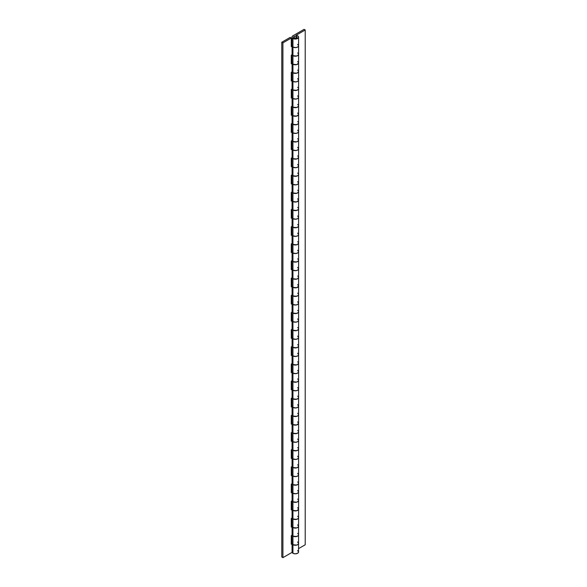 <?xml version="1.0" encoding="UTF-8"?>
<svg xmlns="http://www.w3.org/2000/svg" width="587" height="587" viewBox="0 0 587 587"><rect width="100%" height="100%" fill="white"/><g stroke="black" fill="none" stroke-linecap="round" stroke-linejoin="round"><path stroke-width="0.88" d="M292.04 542.968L291.974 543.342A3.309 1.908 0 0 0 292.942 544.692A3.309 1.908 0 0 0 296.552 545.11A3.309 1.908 0 0 0 298.592 543.342L297.624 541.992A3.309 1.908 180 0 1 298.592 543.342A3.309 1.908 180 0 1 296.552 545.11A3.309 1.908 180 0 1 292.942 544.692L292.942 536.114L292.942 544.692L296.552 545.11L298.035 544.406L298.592 543.342L298.035 544.406L296.552 545.11L292.942 544.692L292.942 553.277A3.309 1.908 0 0 0 296.552 553.688A3.309 1.908 0 0 0 298.592 551.919L297.624 550.569M297.624 533.414L298.035 533.7L297.624 533.414A3.309 1.908 180 0 1 298.592 534.764A3.309 1.908 180 0 1 296.552 536.533A3.309 1.908 180 0 1 292.942 536.114A3.309 1.908 180 0 1 292.062 535.205A3.309 1.908 0 0 0 292.942 536.114L292.04 535.139M292.04 525.813L291.974 526.187A3.309 1.908 0 0 0 292.942 527.537A3.309 1.908 0 0 0 296.552 527.948A3.309 1.908 0 0 0 298.592 526.187L297.624 524.829A3.309 1.908 180 0 1 298.592 526.187A3.309 1.908 180 0 1 296.552 527.948A3.309 1.908 180 0 1 292.942 527.537L292.942 518.952L292.942 527.537L296.552 527.948L298.035 527.243L298.592 526.187L298.035 527.243L296.552 527.948L292.942 527.537L292.942 536.114A3.309 1.908 0 0 0 296.552 536.533A3.309 1.908 0 0 0 298.592 534.764L298.035 535.828L296.552 536.533L292.942 536.114L292.942 527.537A3.309 1.908 180 0 1 292.062 526.627L292.062 535.205L291.269 535.667L291.269 544.244L292.062 543.789L292.062 552.367A3.309 1.908 0 0 0 292.942 553.277L292.942 544.692A3.309 1.908 180 0 1 292.062 543.789L292.201 552.616L293.441 553.512L295.283 553.834L297.624 553.277L298.526 552.294L298.592 517.602A3.309 1.908 180 0 1 296.552 519.37A3.309 1.908 180 0 1 292.942 518.952A3.309 1.908 180 0 1 292.062 518.05A3.309 1.908 0 0 0 292.942 518.952L292.04 517.976M297.624 516.252L298.035 516.545L297.624 516.252A3.309 1.908 180 0 1 298.592 517.602L298.035 518.666L296.552 519.37L292.942 518.952A3.309 1.908 0 0 0 296.552 519.37A3.309 1.908 0 0 0 298.592 517.602L298.592 509.024L297.624 507.674A3.309 1.908 180 0 1 298.592 509.024A3.309 1.908 180 0 1 296.552 510.793A3.309 1.908 180 0 1 292.942 510.374A3.309 1.908 0 0 0 296.552 510.793A3.309 1.908 0 0 0 298.592 509.024L298.592 500.447A3.309 1.908 180 0 1 296.552 502.208A3.309 1.908 180 0 1 292.942 501.797L292.942 510.374L292.942 501.797A3.309 1.908 180 0 1 292.062 500.887A3.309 1.908 0 0 0 292.942 501.797L292.04 500.814M297.624 499.089L298.035 499.383L297.624 499.089A3.309 1.908 180 0 1 298.592 500.447L298.035 501.503L296.552 502.208L292.942 501.797A3.309 1.908 0 0 0 296.552 502.208A3.309 1.908 0 0 0 298.592 500.447L298.592 491.862L297.624 490.512A3.309 1.908 180 0 1 298.592 491.862A3.309 1.908 180 0 1 296.552 493.63A3.309 1.908 180 0 1 292.942 493.219A3.309 1.908 0 0 0 296.552 493.63A3.309 1.908 0 0 0 298.592 491.862L298.592 483.284A3.309 1.908 180 0 1 296.552 485.053A3.309 1.908 180 0 1 292.942 484.635L292.942 493.219L292.942 484.635A3.309 1.908 180 0 1 292.062 483.725A3.309 1.908 0 0 0 292.942 484.635L292.04 483.659M297.624 481.934L298.035 482.221L297.624 481.934A3.309 1.908 180 0 1 298.592 483.284L298.035 484.348L296.552 485.053L292.942 484.635A3.309 1.908 0 0 0 296.552 485.053A3.309 1.908 0 0 0 298.592 483.284L298.592 474.707L297.624 473.357A3.309 1.908 180 0 1 298.592 474.707A3.309 1.908 180 0 1 296.552 476.468A3.309 1.908 180 0 1 292.942 476.057A3.309 1.908 0 0 0 296.552 476.468A3.309 1.908 0 0 0 298.592 474.707L298.592 466.122A3.309 1.908 180 0 1 296.552 467.89A3.309 1.908 180 0 1 292.942 467.479L292.942 476.057L292.942 467.479A3.309 1.908 180 0 1 292.062 466.57A3.309 1.908 0 0 0 292.942 467.479L292.04 466.496M297.624 464.772L298.035 465.065L297.624 464.772A3.309 1.908 180 0 1 298.592 466.122L298.035 467.186L296.552 467.89L292.942 467.479A3.309 1.908 0 0 0 296.552 467.89A3.309 1.908 0 0 0 298.592 466.122L298.592 457.544L297.624 456.194A3.309 1.908 180 0 1 298.592 457.544A3.309 1.908 180 0 1 296.552 459.313A3.309 1.908 180 0 1 292.942 458.895A3.309 1.908 0 0 0 296.552 459.313A3.309 1.908 0 0 0 298.592 457.544L298.592 448.967A3.309 1.908 180 0 1 296.552 450.728A3.309 1.908 180 0 1 292.942 450.317L292.942 458.895L292.942 450.317A3.309 1.908 180 0 1 292.062 449.407A3.309 1.908 0 0 0 292.942 450.317L292.04 449.341M297.624 447.617L298.035 447.903L297.624 447.617A3.309 1.908 180 0 1 298.592 448.967L298.035 450.031L296.552 450.728L292.942 450.317A3.309 1.908 0 0 0 296.552 450.728A3.309 1.908 0 0 0 298.592 448.967L298.592 440.389L297.624 439.032A3.309 1.908 180 0 1 298.592 440.389A3.309 1.908 180 0 1 296.552 442.15A3.309 1.908 180 0 1 292.942 441.74A3.309 1.908 0 0 0 296.552 442.15A3.309 1.908 0 0 0 298.592 440.389L298.592 431.805A3.309 1.908 180 0 1 296.552 433.573A3.309 1.908 180 0 1 292.942 433.155L292.942 441.74L292.942 433.155A3.309 1.908 180 0 1 292.062 432.252A3.309 1.908 0 0 0 292.942 433.155L292.04 432.179M297.624 430.454L298.035 430.748L297.624 430.454A3.309 1.908 180 0 1 298.592 431.805L298.035 432.868L296.552 433.573L292.942 433.155A3.309 1.908 0 0 0 296.552 433.573A3.309 1.908 0 0 0 298.592 431.805L298.592 423.227L297.624 421.877A3.309 1.908 180 0 1 298.592 423.227A3.309 1.908 180 0 1 296.552 424.995A3.309 1.908 180 0 1 292.942 424.577A3.309 1.908 0 0 0 296.552 424.995A3.309 1.908 0 0 0 298.592 423.227L298.592 414.649A3.309 1.908 180 0 1 296.552 416.41A3.309 1.908 180 0 1 292.942 416L292.942 424.577L292.942 416A3.309 1.908 180 0 1 292.062 415.09A3.309 1.908 0 0 0 292.942 416L292.04 415.016M297.624 413.292L298.035 413.586L297.624 413.292A3.309 1.908 180 0 1 298.592 414.649L298.035 415.706L296.552 416.41L292.942 416A3.309 1.908 0 0 0 296.552 416.41A3.309 1.908 0 0 0 298.592 414.649L298.592 406.065L297.624 404.714A3.309 1.908 180 0 1 298.592 406.065A3.309 1.908 180 0 1 296.552 407.833A3.309 1.908 180 0 1 292.942 407.415A3.309 1.908 0 0 0 296.552 407.833A3.309 1.908 0 0 0 298.592 406.065L298.592 397.487A3.309 1.908 180 0 1 296.552 399.255A3.309 1.908 180 0 1 292.942 398.837L292.942 407.415L292.942 398.837A3.309 1.908 180 0 1 292.062 397.927A3.309 1.908 0 0 0 292.942 398.837L292.04 397.861M297.624 396.137L298.035 396.423L297.624 396.137A3.309 1.908 180 0 1 298.592 397.487L298.035 398.551L296.552 399.255L292.942 398.837A3.309 1.908 0 0 0 296.552 399.255A3.309 1.908 0 0 0 298.592 397.487L298.592 388.91L297.624 387.559A3.309 1.908 180 0 1 298.592 388.91A3.309 1.908 180 0 1 296.552 390.671A3.309 1.908 180 0 1 292.942 390.26A3.309 1.908 0 0 0 296.552 390.671A3.309 1.908 0 0 0 298.592 388.91L298.592 380.325A3.309 1.908 180 0 1 296.552 382.093A3.309 1.908 180 0 1 292.942 381.682L292.942 390.26L292.942 381.682A3.309 1.908 180 0 1 292.062 380.772A3.309 1.908 0 0 0 292.942 381.682L292.04 380.699M297.624 378.975L298.035 379.268L297.624 378.975A3.309 1.908 180 0 1 298.592 380.325L298.035 381.389L296.552 382.093L292.942 381.682A3.309 1.908 0 0 0 296.552 382.093A3.309 1.908 0 0 0 298.592 380.325L298.592 371.747L297.624 370.397A3.309 1.908 180 0 1 298.592 371.747A3.309 1.908 180 0 1 296.552 373.515A3.309 1.908 180 0 1 292.942 373.097A3.309 1.908 0 0 0 296.552 373.515A3.309 1.908 0 0 0 298.592 371.747L298.592 363.17A3.309 1.908 180 0 1 296.552 364.931A3.309 1.908 180 0 1 292.942 364.52L292.942 373.097L292.942 364.52A3.309 1.908 180 0 1 292.062 363.61A3.309 1.908 0 0 0 292.942 364.52L292.04 363.544M297.624 361.819L298.035 362.106L297.624 361.819A3.309 1.908 180 0 1 298.592 363.17L298.035 364.226L296.552 364.931L292.942 364.52A3.309 1.908 0 0 0 296.552 364.931A3.309 1.908 0 0 0 298.592 363.17L298.592 354.585L297.624 353.235A3.309 1.908 180 0 1 298.592 354.585A3.309 1.908 180 0 1 296.552 356.353A3.309 1.908 180 0 1 292.942 355.942A3.309 1.908 0 0 0 296.552 356.353A3.309 1.908 0 0 0 298.592 354.585L298.592 346.007A3.309 1.908 180 0 1 296.552 347.775A3.309 1.908 180 0 1 292.942 347.357L292.942 355.942L292.942 347.357A3.309 1.908 180 0 1 292.062 346.455A3.309 1.908 0 0 0 292.942 347.357L292.04 346.381M297.624 344.657L298.035 344.943L297.624 344.657A3.309 1.908 180 0 1 298.592 346.007L298.035 347.071L296.552 347.775L292.942 347.357A3.309 1.908 0 0 0 296.552 347.775A3.309 1.908 0 0 0 298.592 346.007L298.592 337.43L297.624 336.08A3.309 1.908 180 0 1 298.592 337.43A3.309 1.908 180 0 1 296.552 339.191A3.309 1.908 180 0 1 292.942 338.78A3.309 1.908 0 0 0 296.552 339.191A3.309 1.908 0 0 0 298.592 337.43L298.592 328.852A3.309 1.908 180 0 1 296.552 330.613A3.309 1.908 180 0 1 292.942 330.202L292.942 338.78L292.942 330.202A3.309 1.908 180 0 1 292.062 329.292A3.309 1.908 0 0 0 292.942 330.202L292.04 329.219M297.624 327.495L298.035 327.788L297.624 327.495A3.309 1.908 180 0 1 298.592 328.852L298.035 329.909L296.552 330.613L292.942 330.202A3.309 1.908 0 0 0 296.552 330.613A3.309 1.908 0 0 0 298.592 328.852L298.592 320.267L297.624 318.917A3.309 1.908 180 0 1 298.592 320.267A3.309 1.908 180 0 1 296.552 322.036A3.309 1.908 180 0 1 292.942 321.617A3.309 1.908 0 0 0 296.552 322.036A3.309 1.908 0 0 0 298.592 320.267L298.592 311.69A3.309 1.908 180 0 1 296.552 313.458A3.309 1.908 180 0 1 292.942 313.04L292.942 321.617L292.942 313.04A3.309 1.908 180 0 1 292.062 312.13A3.309 1.908 0 0 0 292.942 313.04L292.04 312.064M297.624 310.34L298.035 310.626L297.624 310.34A3.309 1.908 180 0 1 298.592 311.69L298.035 312.754L296.552 313.458L292.942 313.04A3.309 1.908 0 0 0 296.552 313.458A3.309 1.908 0 0 0 298.592 311.69L298.592 303.112L297.624 301.755A3.309 1.908 180 0 1 298.592 303.112A3.309 1.908 180 0 1 296.552 304.873A3.309 1.908 180 0 1 292.942 304.462A3.309 1.908 0 0 0 296.552 304.873A3.309 1.908 0 0 0 298.592 303.112L298.592 294.527A3.309 1.908 180 0 1 296.552 296.296A3.309 1.908 180 0 1 292.942 295.877L292.942 304.462L292.942 295.877A3.309 1.908 180 0 1 292.062 294.975A3.309 1.908 0 0 0 292.942 295.877L292.04 294.901M297.624 293.177L298.035 293.471L297.624 293.177A3.309 1.908 180 0 1 298.592 294.527L298.035 295.591L296.552 296.296L292.942 295.877A3.309 1.908 0 0 0 296.552 296.296A3.309 1.908 0 0 0 298.592 294.527L298.592 285.95L297.624 284.6A3.309 1.908 180 0 1 298.592 285.95A3.309 1.908 180 0 1 296.552 287.718A3.309 1.908 180 0 1 292.942 287.3A3.309 1.908 0 0 0 296.552 287.718A3.309 1.908 0 0 0 298.592 285.95L298.592 277.372A3.309 1.908 180 0 1 296.552 279.133A3.309 1.908 180 0 1 292.942 278.722L292.942 287.3L292.942 278.722A3.309 1.908 180 0 1 292.062 277.812A3.309 1.908 0 0 0 292.942 278.722L292.04 277.746M297.624 276.022L298.035 276.308L297.624 276.022A3.309 1.908 180 0 1 298.592 277.372L298.035 278.429L296.552 279.133L292.942 278.722A3.309 1.908 0 0 0 296.552 279.133A3.309 1.908 0 0 0 298.592 277.372L298.592 268.787L297.624 267.437A3.309 1.908 180 0 1 298.592 268.787A3.309 1.908 180 0 1 296.552 270.556A3.309 1.908 180 0 1 292.942 270.145A3.309 1.908 0 0 0 296.552 270.556A3.309 1.908 0 0 0 298.592 268.787L298.592 260.21A3.309 1.908 180 0 1 296.552 261.978A3.309 1.908 180 0 1 292.942 261.56L292.942 270.145L292.942 261.56A3.309 1.908 180 0 1 292.062 260.657A3.309 1.908 0 0 0 292.942 261.56L292.04 260.584M297.624 258.86L298.035 259.146L297.624 258.86A3.309 1.908 180 0 1 298.592 260.21L298.035 261.274L296.552 261.978L292.942 261.56A3.309 1.908 0 0 0 296.552 261.978A3.309 1.908 0 0 0 298.592 260.21L298.592 251.632L297.624 250.282A3.309 1.908 180 0 1 298.592 251.632A3.309 1.908 180 0 1 296.552 253.393A3.309 1.908 180 0 1 292.942 252.982A3.309 1.908 0 0 0 296.552 253.393A3.309 1.908 0 0 0 298.592 251.632L298.592 243.047A3.309 1.908 180 0 1 296.552 244.816A3.309 1.908 180 0 1 292.942 244.405L292.942 252.982L292.942 244.405A3.309 1.908 180 0 1 292.062 243.495A3.309 1.908 0 0 0 292.942 244.405L292.04 243.422M297.624 241.697L298.035 241.991L297.624 241.697A3.309 1.908 180 0 1 298.592 243.047L298.035 244.111L296.552 244.816L292.942 244.405A3.309 1.908 0 0 0 296.552 244.816A3.309 1.908 0 0 0 298.592 243.047L298.592 234.47L297.624 233.12A3.309 1.908 180 0 1 298.592 234.47A3.309 1.908 180 0 1 296.552 236.238A3.309 1.908 180 0 1 292.942 235.82A3.309 1.908 0 0 0 296.552 236.238A3.309 1.908 0 0 0 298.592 234.47L298.592 225.892A3.309 1.908 180 0 1 296.552 227.653A3.309 1.908 180 0 1 292.942 227.242L292.942 235.82L292.942 227.242A3.309 1.908 180 0 1 292.062 226.333A3.309 1.908 0 0 0 292.942 227.242L292.04 226.266M297.624 224.542L298.035 224.828L297.624 224.542A3.309 1.908 180 0 1 298.592 225.892L298.035 226.956L296.552 227.653L292.942 227.242A3.309 1.908 0 0 0 296.552 227.653A3.309 1.908 0 0 0 298.592 225.892L298.592 217.315L297.624 215.957A3.309 1.908 180 0 1 298.592 217.315A3.309 1.908 180 0 1 296.552 219.076A3.309 1.908 180 0 1 292.942 218.665A3.309 1.908 0 0 0 296.552 219.076A3.309 1.908 0 0 0 298.592 217.315L298.592 208.73A3.309 1.908 180 0 1 296.552 210.498A3.309 1.908 180 0 1 292.942 210.08L292.942 218.665L292.942 210.08A3.309 1.908 180 0 1 292.062 209.177A3.309 1.908 0 0 0 292.942 210.08L292.04 209.104M297.624 207.38L298.035 207.673L297.624 207.38A3.309 1.908 180 0 1 298.592 208.73L298.035 209.794L296.552 210.498L292.942 210.08A3.309 1.908 0 0 0 296.552 210.498A3.309 1.908 0 0 0 298.592 208.73L298.592 200.152L297.624 198.802A3.309 1.908 180 0 1 298.592 200.152A3.309 1.908 180 0 1 296.552 201.921A3.309 1.908 180 0 1 292.942 201.502A3.309 1.908 0 0 0 296.552 201.921A3.309 1.908 0 0 0 298.592 200.152L298.592 191.575A3.309 1.908 180 0 1 296.552 193.336A3.309 1.908 180 0 1 292.942 192.925L292.942 201.502L292.942 192.925A3.309 1.908 180 0 1 292.062 192.015A3.309 1.908 0 0 0 292.942 192.925L292.04 191.942M297.624 190.217L298.035 190.511L297.624 190.217A3.309 1.908 180 0 1 298.592 191.575L298.035 192.631L296.552 193.336L292.942 192.925A3.309 1.908 0 0 0 296.552 193.336A3.309 1.908 0 0 0 298.592 191.575L298.592 182.99L297.624 181.64A3.309 1.908 180 0 1 298.592 182.99A3.309 1.908 180 0 1 296.552 184.758A3.309 1.908 180 0 1 292.942 184.34A3.309 1.908 0 0 0 296.552 184.758A3.309 1.908 0 0 0 298.592 182.99L298.592 174.412A3.309 1.908 180 0 1 296.552 176.181A3.309 1.908 180 0 1 292.942 175.762L292.942 184.34L292.942 175.762A3.309 1.908 180 0 1 292.062 174.853A3.309 1.908 0 0 0 292.942 175.762L292.04 174.787M297.624 173.062L298.035 173.348L297.624 173.062A3.309 1.908 180 0 1 298.592 174.412L298.035 175.476L296.552 176.181L292.942 175.762A3.309 1.908 0 0 0 296.552 176.181A3.309 1.908 0 0 0 298.592 174.412L298.592 165.835L297.624 164.485A3.309 1.908 180 0 1 298.592 165.835A3.309 1.908 180 0 1 296.552 167.596A3.309 1.908 180 0 1 292.942 167.185A3.309 1.908 0 0 0 296.552 167.596A3.309 1.908 0 0 0 298.592 165.835L298.592 157.25A3.309 1.908 180 0 1 296.552 159.018A3.309 1.908 180 0 1 292.942 158.607L292.942 167.185L292.942 158.607A3.309 1.908 180 0 1 292.062 157.698A3.309 1.908 0 0 0 292.942 158.607L292.04 157.624M297.624 155.9L298.035 156.193L297.624 155.9A3.309 1.908 180 0 1 298.592 157.25L298.035 158.314L296.552 159.018L292.942 158.607A3.309 1.908 0 0 0 296.552 159.018A3.309 1.908 0 0 0 298.592 157.25L298.592 148.672L297.624 147.322A3.309 1.908 180 0 1 298.592 148.672A3.309 1.908 180 0 1 296.552 150.441A3.309 1.908 180 0 1 292.942 150.023A3.309 1.908 0 0 0 296.552 150.441A3.309 1.908 0 0 0 298.592 148.672L298.592 140.095A3.309 1.908 180 0 1 296.552 141.856A3.309 1.908 180 0 1 292.942 141.445L292.942 150.023L292.942 141.445A3.309 1.908 180 0 1 292.062 140.535A3.309 1.908 0 0 0 292.942 141.445L292.04 140.469M297.624 138.745L298.035 139.031L297.624 138.745A3.309 1.908 180 0 1 298.592 140.095L298.035 141.151L296.552 141.856L292.942 141.445A3.309 1.908 0 0 0 296.552 141.856A3.309 1.908 0 0 0 298.592 140.095L298.592 131.51L297.624 130.16A3.309 1.908 180 0 1 298.592 131.51A3.309 1.908 180 0 1 296.552 133.278A3.309 1.908 180 0 1 292.942 132.867A3.309 1.908 0 0 0 296.552 133.278A3.309 1.908 0 0 0 298.592 131.51L298.592 122.932A3.309 1.908 180 0 1 296.552 124.701A3.309 1.908 180 0 1 292.942 124.283L292.942 132.867L292.942 124.283A3.309 1.908 180 0 1 292.062 123.38A3.309 1.908 0 0 0 292.942 124.283L292.04 123.307M297.624 121.582L298.035 121.869L297.624 121.582A3.309 1.908 180 0 1 298.592 122.932L298.035 123.996L296.552 124.701L292.942 124.283A3.309 1.908 0 0 0 296.552 124.701A3.309 1.908 0 0 0 298.592 122.932L298.592 114.355L297.624 113.005A3.309 1.908 180 0 1 298.592 114.355A3.309 1.908 180 0 1 296.552 116.123A3.309 1.908 180 0 1 292.942 115.705A3.309 1.908 0 0 0 296.552 116.123A3.309 1.908 0 0 0 298.592 114.355L298.592 105.777A3.309 1.908 180 0 1 296.552 107.538A3.309 1.908 180 0 1 292.942 107.127L292.942 115.705L292.942 107.127A3.309 1.908 180 0 1 292.062 106.218A3.309 1.908 0 0 0 292.942 107.127L292.04 106.144M297.624 104.42L298.035 104.713L297.624 104.42A3.309 1.908 180 0 1 298.592 105.777L298.035 106.834L296.552 107.538L292.942 107.127A3.309 1.908 0 0 0 296.552 107.538A3.309 1.908 0 0 0 298.592 105.777L298.592 97.193L297.624 95.842A3.309 1.908 180 0 1 298.592 97.193A3.309 1.908 180 0 1 296.552 98.961A3.309 1.908 180 0 1 292.942 98.543A3.309 1.908 0 0 0 296.552 98.961A3.309 1.908 0 0 0 298.592 97.193L298.592 88.615A3.309 1.908 180 0 1 296.552 90.383A3.309 1.908 180 0 1 292.942 89.965L292.942 98.543L292.942 89.965A3.309 1.908 180 0 1 292.062 89.055A3.309 1.908 0 0 0 292.942 89.965L292.04 88.989M297.624 87.265L298.035 87.551L297.624 87.265A3.309 1.908 180 0 1 298.592 88.615L298.035 89.679L296.552 90.383L292.942 89.965A3.309 1.908 0 0 0 296.552 90.383A3.309 1.908 0 0 0 298.592 88.615L298.592 80.037L297.624 78.68A3.309 1.908 180 0 1 298.592 80.037A3.309 1.908 180 0 1 296.552 81.798A3.309 1.908 180 0 1 292.942 81.388A3.309 1.908 0 0 0 296.552 81.798A3.309 1.908 0 0 0 298.592 80.037L298.592 71.453A3.309 1.908 180 0 1 296.552 73.221A3.309 1.908 180 0 1 292.942 72.81L292.942 81.388L292.942 72.81A3.309 1.908 180 0 1 292.062 71.9A3.309 1.908 0 0 0 292.942 72.81L292.04 71.827M297.624 70.102L298.035 70.396L297.624 70.102A3.309 1.908 180 0 1 298.592 71.453L298.035 72.517L296.552 73.221L292.942 72.81A3.309 1.908 0 0 0 296.552 73.221A3.309 1.908 0 0 0 298.592 71.453L298.592 62.875L297.624 61.525A3.309 1.908 180 0 1 298.592 62.875A3.309 1.908 180 0 1 296.552 64.643A3.309 1.908 180 0 1 292.942 64.225A3.309 1.908 0 0 0 296.552 64.643A3.309 1.908 0 0 0 298.592 62.875L298.592 54.297A3.309 1.908 180 0 1 296.552 56.059A3.309 1.908 180 0 1 292.942 55.648L292.942 64.225L292.942 55.648A3.309 1.908 180 0 1 292.062 54.738A3.309 1.908 0 0 0 292.942 55.648L292.04 54.672M297.624 52.947L298.035 53.234L297.624 52.947A3.309 1.908 180 0 1 298.592 54.297L298.035 55.354L296.552 56.059L292.942 55.648A3.309 1.908 0 0 0 296.552 56.059A3.309 1.908 0 0 0 298.592 54.297L298.592 45.713L297.624 44.363A3.309 1.908 180 0 1 298.592 45.713A3.309 1.908 180 0 1 296.552 47.481A3.309 1.908 180 0 1 292.942 47.07A3.309 1.908 0 0 0 296.552 47.481A3.309 1.908 0 0 0 298.592 45.713L298.592 37.135A3.309 1.908 180 0 1 296.552 38.903A3.309 1.908 180 0 1 292.942 38.485L292.942 47.07L292.942 38.485A3.309 1.908 180 0 1 291.974 37.135A3.309 1.908 180 0 1 292.942 35.785L292.04 36.761L292.223 37.869L295.283 39.05L298.343 37.869L298.526 36.761L297.624 35.785A3.309 1.908 180 0 1 298.592 37.135M294.058 37.847A1.732 0.998 180 0 1 293.551 37.135A1.732 0.998 180 0 1 294.623 36.211A1.732 0.998 180 0 1 296.508 36.431L296.508 36.431A1.732 0.998 180 0 1 297.015 37.135A1.732 0.998 180 0 1 295.943 38.06A1.732 0.998 180 0 1 294.058 37.847L293.581 36.944L294.623 36.211L295.943 36.211L296.985 36.944L296.244 37.972L294.058 37.847M296.053 35.279A3.309 1.908 180 0 1 297.624 35.785L296.053 35.279L305.203 29.996L304.088 29.35L292.942 35.785L304.088 29.35L305.203 29.996L305.203 544.78L298.592 548.596L305.203 544.78L305.203 29.996L296.053 35.279M292.04 45.346L291.974 45.713A3.309 1.908 0 0 0 292.942 47.07L295.929 47.591L297.624 47.07L298.526 46.087L297.624 47.07L295.929 47.591L292.942 47.07L292.942 55.648L292.942 47.07A3.309 1.908 180 0 1 292.062 46.16L292.062 54.738L291.269 55.2L291.269 63.778L292.062 63.315L292.062 71.9L291.269 72.355L291.269 80.933L292.062 80.478L292.062 89.055L291.269 89.517L291.269 98.095L292.062 97.64L292.062 106.218L291.269 106.673L291.269 115.257L292.062 114.795L292.062 123.38L291.269 123.835L291.269 132.413L292.062 131.958L292.062 140.535L291.269 140.997L291.269 149.575L292.062 149.12L292.062 157.698L291.269 158.152L291.269 166.73L292.062 166.275L292.062 174.853L291.269 175.315L291.269 183.892L292.062 183.438L292.062 192.015L291.269 192.47L291.269 201.055L292.062 200.593L292.062 209.177L291.269 209.632L291.269 218.21L292.062 217.755L292.062 226.333L291.269 226.795L291.269 235.372L292.062 234.917L292.062 243.495L291.269 243.95L291.269 252.535L292.062 252.072L292.062 260.657L291.269 261.112L291.269 269.69L292.062 269.235L292.062 277.812L291.269 278.267L291.269 286.852L292.062 286.39L292.062 294.975L291.269 295.43L291.269 304.007L292.062 303.552L292.062 312.13L291.269 312.592L291.269 321.17L292.062 320.715L292.062 329.292L291.269 329.747L291.269 338.332L292.062 337.87L292.062 346.455L291.269 346.91L291.269 355.487L292.062 355.032L292.062 363.61L291.269 364.072L291.269 372.65L292.062 372.187L292.062 380.772L291.269 381.227L291.269 389.805L292.062 389.35L292.062 397.927L291.269 398.39L291.269 406.967L292.062 406.512L292.062 415.09L291.269 415.545L291.269 424.13L292.062 423.667L292.062 432.252L291.269 432.707L291.269 441.285L292.062 440.83L292.062 449.407L291.269 449.869L291.269 458.447L292.062 457.992L292.062 466.57L291.269 467.025L291.269 475.609L292.062 475.147L292.062 483.725L291.269 484.187L291.269 492.764L292.062 492.31L292.062 500.887L291.269 501.342L291.269 509.927L292.062 509.465L292.062 518.05L291.269 518.504L291.269 527.082L292.062 526.627L292.392 535.696L294.014 536.533L295.929 536.635L298.035 535.828L298.592 534.764M292.04 62.501L291.974 62.875A3.309 1.908 0 0 0 292.942 64.225L296.552 64.643L298.526 63.249L296.552 64.643L292.942 64.225L292.942 72.81L292.942 64.225A3.309 1.908 180 0 1 292.062 63.315L292.201 72.15L293.441 73.045L295.929 73.331L297.624 72.81L298.592 71.453M292.04 79.663L291.974 80.037A3.309 1.908 0 0 0 292.942 81.388L295.929 81.909L297.624 81.388L298.526 80.404L297.624 81.388L295.929 81.909L292.942 81.388L292.942 89.965L292.942 81.388A3.309 1.908 180 0 1 292.062 80.478L292.201 89.312L293.441 90.207L295.929 90.486L298.035 89.679L298.592 88.615M292.04 96.818L291.974 97.193A3.309 1.908 0 0 0 292.942 98.543L295.929 99.071L297.624 98.543L298.526 97.567L297.624 98.543L295.929 99.071L292.942 98.543L292.942 107.127L292.942 98.543A3.309 1.908 180 0 1 292.062 97.64L292.392 106.709L294.014 107.538L295.929 107.648L297.624 107.127L298.592 105.777M292.04 113.981L291.974 114.355A3.309 1.908 0 0 0 292.942 115.705L296.552 116.123L298.526 114.729L296.552 116.123L292.942 115.705L292.942 124.283L292.942 115.705A3.309 1.908 180 0 1 292.062 114.795L292.201 123.63L293.441 124.525L295.929 124.811L298.035 123.996L298.592 122.932M292.04 131.143L291.974 131.51A3.309 1.908 0 0 0 292.942 132.867L295.929 133.388L297.624 132.867L298.526 131.884L297.624 132.867L295.929 133.388L292.942 132.867L292.942 141.445L292.942 132.867A3.309 1.908 180 0 1 292.062 131.958L292.392 141.027L294.014 141.856L295.929 141.966L297.624 141.445L298.592 140.095M292.04 148.298L291.974 148.672A3.309 1.908 0 0 0 292.942 150.023L295.929 150.551L297.624 150.023L298.526 149.047L297.624 150.023L295.929 150.551L292.942 150.023L292.942 158.607L292.942 150.023A3.309 1.908 180 0 1 292.062 149.12L292.392 158.189L294.014 159.018L295.929 159.128L297.624 158.607L298.592 157.25M292.04 165.461L291.974 165.835A3.309 1.908 0 0 0 292.942 167.185L295.929 167.706L297.624 167.185L298.526 166.209L297.624 167.185L295.929 167.706L292.942 167.185L292.942 175.762L292.942 167.185A3.309 1.908 180 0 1 292.062 166.275L292.201 175.109L293.441 176.005L295.929 176.283L298.035 175.476L298.592 174.412M292.04 182.623L291.974 182.99A3.309 1.908 0 0 0 292.942 184.34L295.929 184.868L297.624 184.34L298.526 183.364L297.624 184.34L295.929 184.868L292.942 184.34L292.942 192.925L292.942 184.34A3.309 1.908 180 0 1 292.062 183.438L292.392 192.507L294.014 193.336L295.929 193.446L297.624 192.925L298.592 191.575M292.04 199.778L291.974 200.152A3.309 1.908 0 0 0 292.942 201.502L296.552 201.921L298.526 200.527L296.552 201.921L292.942 201.502L292.942 210.08L292.942 201.502A3.309 1.908 180 0 1 292.062 200.593L292.201 209.427L293.441 210.322L295.929 210.608L298.035 209.794L298.592 208.73M292.04 216.941L291.974 217.315A3.309 1.908 0 0 0 292.942 218.665L295.929 219.186L297.624 218.665L298.526 217.682L297.624 218.665L295.929 219.186L292.942 218.665L292.942 227.242L292.942 218.665A3.309 1.908 180 0 1 292.062 217.755L292.201 226.589L293.441 227.477L295.929 227.763L298.035 226.956L298.592 225.892M292.04 234.096L291.974 234.47A3.309 1.908 0 0 0 292.942 235.82L295.929 236.348L297.624 235.82L298.526 234.844L297.624 235.82L295.929 236.348L292.942 235.82L292.942 244.405L292.942 235.82A3.309 1.908 180 0 1 292.062 234.917L292.392 243.987L294.014 244.816L295.929 244.926L297.624 244.405L298.592 243.047M292.04 251.258L291.974 251.632A3.309 1.908 0 0 0 292.942 252.982L295.929 253.503L297.624 252.982L298.526 252.006L297.624 252.982L295.929 253.503L292.942 252.982L292.942 261.56L292.942 252.982A3.309 1.908 180 0 1 292.062 252.072L292.201 260.907L293.441 261.802L295.929 262.088L298.035 261.274L298.592 260.21M292.04 268.42L291.974 268.787A3.309 1.908 0 0 0 292.942 270.145L295.929 270.666L297.624 270.145L298.526 269.162L297.624 270.145L295.929 270.666L292.942 270.145L292.942 278.722L292.942 270.145A3.309 1.908 180 0 1 292.062 269.235L292.392 278.304L294.014 279.133L295.929 279.243L297.624 278.722L298.592 277.372M292.04 285.575L291.974 285.95A3.309 1.908 0 0 0 292.942 287.3L296.552 287.718L298.526 286.324L296.552 287.718L292.942 287.3L292.942 295.877L292.942 287.3A3.309 1.908 180 0 1 292.062 286.39L292.201 295.224L293.441 296.119L295.929 296.406L298.035 295.591L298.592 294.527M292.04 302.738L291.974 303.112A3.309 1.908 0 0 0 292.942 304.462L295.929 304.983L297.624 304.462L298.526 303.479L297.624 304.462L295.929 304.983L292.942 304.462L292.942 313.04L292.942 304.462A3.309 1.908 180 0 1 292.062 303.552L292.201 312.387L294.014 313.458L295.929 313.561L298.035 312.754L298.592 311.69M292.04 319.893L291.974 320.267A3.309 1.908 0 0 0 292.942 321.617L295.929 322.146L297.624 321.617L298.526 320.641L297.624 321.617L295.929 322.146L292.942 321.617L292.942 330.202L292.942 321.617A3.309 1.908 180 0 1 292.062 320.715L292.392 329.784L294.014 330.613L295.929 330.723L297.624 330.202L298.592 328.852M292.04 337.055L291.974 337.43A3.309 1.908 0 0 0 292.942 338.78L295.929 339.301L297.624 338.78L298.526 337.804L297.624 338.78L295.929 339.301L292.942 338.78L292.942 347.357L292.942 338.78A3.309 1.908 180 0 1 292.062 337.87L292.201 346.704L293.441 347.599L295.929 347.886L298.035 347.071L298.592 346.007M292.04 354.218L291.974 354.585A3.309 1.908 0 0 0 292.942 355.942L295.929 356.463L297.624 355.942L298.526 354.959L297.624 355.942L295.929 356.463L292.942 355.942L292.942 364.52L292.942 355.942A3.309 1.908 180 0 1 292.062 355.032L292.392 364.101L294.014 364.931L295.929 365.041L297.624 364.52L298.592 363.17M292.04 371.373L291.974 371.747A3.309 1.908 0 0 0 292.942 373.097L295.929 373.625L297.624 373.097L298.526 372.121L297.624 373.097L295.929 373.625L292.942 373.097L292.942 381.682L292.942 373.097A3.309 1.908 180 0 1 292.062 372.187L292.201 381.022L293.441 381.917L295.929 382.203L297.624 381.682L298.592 380.325M292.04 388.535L291.974 388.91A3.309 1.908 0 0 0 292.942 390.26L295.929 390.781L297.624 390.26L298.526 389.276L297.624 390.26L295.929 390.781L292.942 390.26L292.942 398.837L292.942 390.26A3.309 1.908 180 0 1 292.062 389.35L292.201 398.184L293.441 399.079L295.929 399.358L298.035 398.551L298.592 397.487M292.04 405.69L291.974 406.065A3.309 1.908 0 0 0 292.942 407.415L295.929 407.943L297.624 407.415L298.526 406.439L297.624 407.415L295.929 407.943L292.942 407.415L292.942 416L292.942 407.415A3.309 1.908 180 0 1 292.062 406.512L292.392 415.581L294.014 416.41L295.929 416.521L297.624 416L298.592 414.649M292.04 422.853L291.974 423.227A3.309 1.908 0 0 0 292.942 424.577L296.552 424.995L298.526 423.601L296.552 424.995L292.942 424.577L292.942 433.155L292.942 424.577A3.309 1.908 180 0 1 292.062 423.667L292.201 432.502L293.441 433.397L295.929 433.683L298.035 432.868L298.592 431.805M292.04 440.015L291.974 440.389A3.309 1.908 0 0 0 292.942 441.74L295.929 442.26L297.624 441.74L298.526 440.756L297.624 441.74L295.929 442.26L292.942 441.74L292.942 450.317L292.942 441.74A3.309 1.908 180 0 1 292.062 440.83L292.392 449.899L294.014 450.728L295.929 450.838L298.035 450.031L298.592 448.967M292.04 457.17L291.974 457.544A3.309 1.908 0 0 0 292.942 458.895L295.929 459.423L297.624 458.895L298.526 457.919L297.624 458.895L295.929 459.423L292.942 458.895L292.942 467.479L292.942 458.895A3.309 1.908 180 0 1 292.062 457.992L292.392 467.061L294.014 467.89L295.929 468L297.624 467.479L298.592 466.122M292.04 474.333L291.974 474.707A3.309 1.908 0 0 0 292.942 476.057L295.929 476.578L297.624 476.057L298.526 475.081L297.624 476.057L295.929 476.578L292.942 476.057L292.942 484.635L292.942 476.057A3.309 1.908 180 0 1 292.062 475.147L292.201 483.982L293.441 484.877L295.929 485.156L298.035 484.348L298.592 483.284M292.04 491.495L291.974 491.862A3.309 1.908 0 0 0 292.942 493.219L295.929 493.74L297.624 493.219L298.526 492.236L297.624 493.219L295.929 493.74L292.942 493.219L292.942 501.797L292.942 493.219A3.309 1.908 180 0 1 292.062 492.31L292.392 501.379L294.014 502.208L295.929 502.318L297.624 501.797L298.592 500.447M292.04 508.65L291.974 509.024A3.309 1.908 0 0 0 292.942 510.374L296.552 510.793L298.526 509.399L296.552 510.793L292.942 510.374L292.942 518.952L292.942 510.374A3.309 1.908 180 0 1 292.062 509.465L292.201 518.299L293.441 519.194L295.929 519.48L298.035 518.666L298.592 517.602M291.974 534.764L291.974 543.342L292.942 544.692L292.062 543.789L291.269 544.244L291.269 535.667L292.062 535.205M291.974 517.602L291.974 526.187L292.942 527.537L292.062 526.627L291.269 527.082L291.269 518.504L292.062 518.05M298.035 533.7L298.526 534.39L298.035 533.7M291.974 500.447L291.974 509.024L292.942 510.374L292.062 509.465L291.269 509.927L291.269 501.342L292.062 500.887M298.035 516.545L298.526 517.228L298.035 516.545M291.974 483.284L291.974 491.862L292.942 493.219L292.062 492.31L291.269 492.764L291.269 484.187L292.062 483.725M298.035 499.383L298.526 500.073L298.035 499.383M291.974 466.122L291.974 474.707L292.942 476.057L292.062 475.147L291.269 475.609L291.269 467.025L292.062 466.57M298.035 482.221L298.526 482.91L298.035 482.221M291.974 448.967L291.974 457.544L292.942 458.895L292.062 457.992L291.269 458.447L291.269 449.869L292.062 449.407M298.035 465.065L298.526 465.755L298.035 465.065M291.974 431.805L291.974 440.389L292.942 441.74L292.062 440.83L291.269 441.285L291.269 432.707L292.062 432.252M298.035 447.903L298.526 448.593L298.035 447.903M291.974 414.649L291.974 423.227L292.942 424.577L292.062 423.667L291.269 424.13L291.269 415.545L292.062 415.09M298.035 430.748L298.526 431.43L298.035 430.748M291.974 397.487L291.974 406.065L292.942 407.415L292.062 406.512L291.269 406.967L291.269 398.39L292.062 397.927M298.035 413.586L298.526 414.275L298.035 413.586M291.974 380.325L291.974 388.91L292.942 390.26L292.062 389.35L291.269 389.805L291.269 381.227L292.062 380.772M298.035 396.423L298.526 397.113L298.035 396.423M291.974 363.17L291.974 371.747L292.942 373.097L292.062 372.187L291.269 372.65L291.269 364.072L292.062 363.61M298.035 379.268L298.526 379.958L298.035 379.268M291.974 346.007L291.974 354.585L292.942 355.942L292.062 355.032L291.269 355.487L291.269 346.91L292.062 346.455M298.035 362.106L298.526 362.795L298.035 362.106M291.974 328.852L291.974 337.43L292.942 338.78L292.062 337.87L291.269 338.332L291.269 329.747L292.062 329.292M298.035 344.943L298.526 345.633L298.035 344.943M291.974 311.69L291.974 320.267L292.942 321.617L292.062 320.715L291.269 321.17L291.269 312.592L292.062 312.13M298.035 327.788L298.526 328.478L298.035 327.788M291.974 294.527L291.974 303.112L292.942 304.462L292.062 303.552L291.269 304.007L291.269 295.43L292.062 294.975M298.035 310.626L298.526 311.315L298.035 310.626M291.974 277.372L291.974 285.95L292.942 287.3L292.062 286.39L291.269 286.852L291.269 278.267L292.062 277.812M298.035 293.471L298.526 294.16L298.035 293.471M291.974 260.21L291.974 268.787L292.942 270.145L292.062 269.235L291.269 269.69L291.269 261.112L292.062 260.657M298.035 276.308L298.526 276.998L298.035 276.308M291.974 243.047L291.974 251.632L292.942 252.982L292.062 252.072L291.269 252.535L291.269 243.95L292.062 243.495M298.035 259.146L298.526 259.836L298.035 259.146M291.974 225.892L291.974 234.47L292.942 235.82L292.062 234.917L291.269 235.372L291.269 226.795L292.062 226.333M298.035 241.991L298.526 242.68L298.035 241.991M291.974 208.73L291.974 217.315L292.942 218.665L292.062 217.755L291.269 218.21L291.269 209.632L292.062 209.177M298.035 224.828L298.526 225.518L298.035 224.828M291.974 191.575L291.974 200.152L292.942 201.502L292.062 200.593L291.269 201.055L291.269 192.47L292.062 192.015M298.035 207.673L298.526 208.356L298.035 207.673M291.974 174.412L291.974 182.99L292.942 184.34L292.062 183.438L291.269 183.892L291.269 175.315L292.062 174.853M298.035 190.511L298.526 191.201L298.035 190.511M291.974 157.25L291.974 165.835L292.942 167.185L292.062 166.275L291.269 166.73L291.269 158.152L292.062 157.698M298.035 173.348L298.526 174.038L298.035 173.348M291.974 140.095L291.974 148.672L292.942 150.023L292.062 149.12L291.269 149.575L291.269 140.997L292.062 140.535M298.035 156.193L298.526 156.883L298.035 156.193M291.974 122.932L291.974 131.51L292.942 132.867L292.062 131.958L291.269 132.413L291.269 123.835L292.062 123.38M298.035 139.031L298.526 139.721L298.035 139.031M291.974 105.777L291.974 114.355L292.942 115.705L292.062 114.795L291.269 115.257L291.269 106.673L292.062 106.218M298.035 121.869L298.526 122.558L298.035 121.869M291.974 88.615L291.974 97.193L292.942 98.543L292.062 97.64L291.269 98.095L291.269 89.517L292.062 89.055M298.035 104.713L298.526 105.403L298.035 104.713M291.974 71.453L291.974 80.037L292.942 81.388L292.062 80.478L291.269 80.933L291.269 72.355L292.062 71.9M298.035 87.551L298.526 88.241L298.035 87.551M291.974 54.297L291.974 62.875L292.942 64.225L292.062 63.315L291.269 63.778L291.269 55.2L292.062 54.738L293.441 55.882L295.929 56.169L297.624 55.648L298.592 54.297M298.035 70.396L298.526 71.086L298.035 70.396M291.974 37.135L291.974 45.713L292.942 47.07L292.062 46.16L292.062 54.738M298.035 53.234L298.526 53.923L298.035 53.234M291.269 38.038L290.154 37.392L281.797 42.22L282.912 42.866L291.269 38.038L291.269 46.615L292.062 46.16L291.269 46.615L291.269 38.038L290.154 37.392L281.797 42.22L281.797 557.004L282.912 557.65L292.062 552.367L282.912 557.65L281.797 557.004L281.797 42.22L282.912 42.866L282.912 557.65L282.912 42.866L291.269 38.038M291.974 542.549L291.269 542.96L291.974 542.549M291.974 525.394L291.269 525.798L291.974 525.394M291.974 508.232L291.269 508.636L291.974 508.232M291.974 491.07L291.269 491.48L291.974 491.07M291.974 473.914L291.269 474.318L291.974 473.914M291.974 456.752L291.269 457.163L291.974 456.752M291.974 439.597L291.269 440.001L291.974 439.597M291.974 422.435L291.269 422.838L291.974 422.435M291.974 405.272L291.269 405.683L291.974 405.272M291.974 388.117L291.269 388.521L291.974 388.117M291.974 370.955L291.269 371.358L291.974 370.955M291.974 353.8L291.269 354.203L291.974 353.8M291.974 336.637L291.269 337.041L291.974 336.637M291.974 319.475L291.269 319.886L291.974 319.475M291.974 302.32L291.269 302.723L291.974 302.32M291.974 285.157L291.269 285.561L291.974 285.157M291.974 268.002L291.269 268.406L291.974 268.002M291.974 250.84L291.269 251.243L291.974 250.84M291.974 233.677L291.269 234.088L291.974 233.677M291.974 216.522L291.269 216.926L291.974 216.522M291.974 199.36L291.269 199.763L291.974 199.36M291.974 182.197L291.269 182.608L291.974 182.197M291.974 165.042L291.269 165.446L291.974 165.042M291.974 147.88L291.269 148.284L291.974 147.88M291.974 130.725L291.269 131.128L291.974 130.725M291.974 113.562L291.269 113.966L291.974 113.562M291.974 96.4L291.269 96.811L291.974 96.4M291.974 79.245L291.269 79.649L291.974 79.245M291.974 62.083L291.269 62.486L291.974 62.083M291.974 44.928L291.269 45.331L291.974 44.928M297.624 541.992L298.592 543.342M297.624 524.829L298.592 526.187M297.624 507.674L298.592 509.024M297.624 490.512L298.592 491.862M297.624 473.357L298.592 474.707M297.624 456.194L298.592 457.544M297.624 439.032L298.592 440.389M297.624 421.877L298.592 423.227M297.624 404.714L298.592 406.065M297.624 387.559L298.592 388.91M297.624 370.397L298.592 371.747M297.624 353.235L298.592 354.585M297.624 336.08L298.592 337.43M297.624 318.917L298.592 320.267M297.624 301.755L298.592 303.112M297.624 284.6L298.592 285.95M297.624 267.437L298.592 268.787M297.624 250.282L298.592 251.632M297.624 233.12L298.592 234.47M297.624 215.957L298.592 217.315M297.624 198.802L298.592 200.152M297.624 181.64L298.592 182.99M297.624 164.485L298.592 165.835M297.624 147.322L298.592 148.672M297.624 130.16L298.592 131.51M297.624 113.005L298.592 114.355M297.624 95.842L298.592 97.193M297.624 78.68L298.592 80.037M297.624 61.525L298.592 62.875M297.624 44.363L298.592 45.713M294.168 37.781L294.168 37.781A1.578 0.91 180 0 1 293.705 37.135A1.578 0.91 180 0 1 294.681 36.299A1.578 0.91 180 0 1 296.398 36.489A1.578 0.91 180 0 1 296.861 37.135A1.578 0.91 180 0 1 295.885 37.979A1.578 0.91 180 0 1 294.168 37.781L295.885 37.979L296.831 36.959L295.885 36.299L294.41 36.379L293.735 36.959L294.168 37.781M296.861 37.553L296.861 37.135M293.705 37.553L293.705 37.135"/></g></svg>
